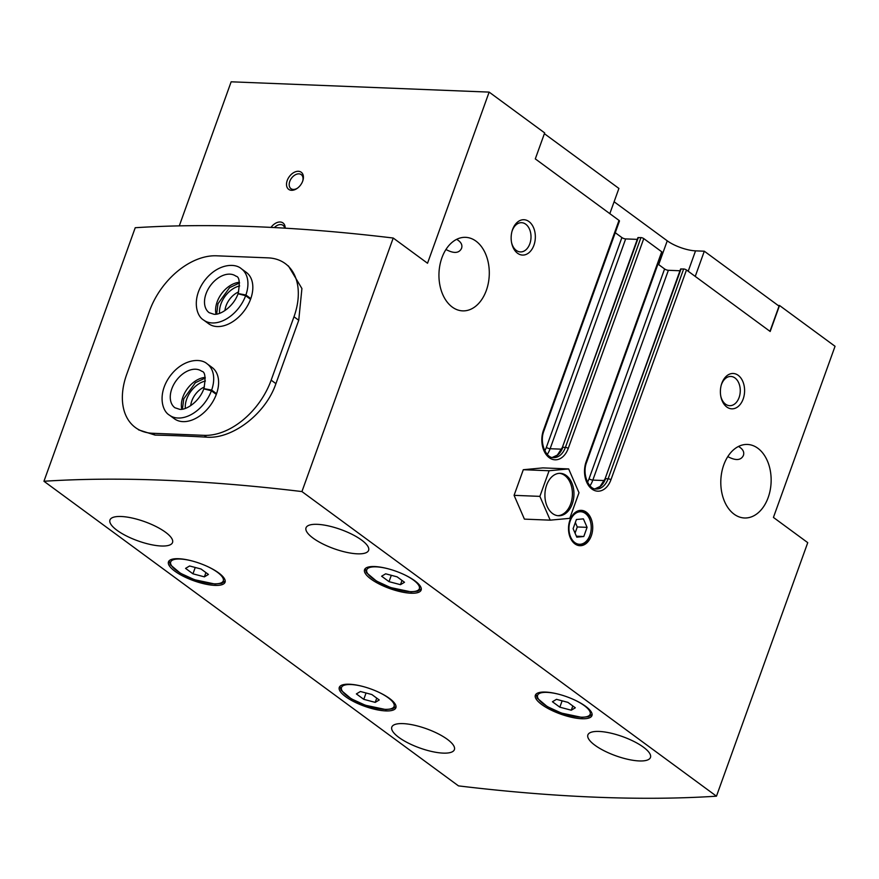 <?xml version="1.0" encoding="UTF-8"?>
<svg xmlns="http://www.w3.org/2000/svg" width="879" height="879" viewBox="0 0 879 879"><rect width="100%" height="100%" fill="white"/><g stroke="black" fill="none" stroke-linecap="round" stroke-linejoin="round"><path stroke-width="1.32" d="M716.462 796.187L301.936 491.57A1132.13 346.227 -160.2 0 0 43.95 481.263L458.475 785.881A1132.13 346.227 -160.2 0 0 716.462 796.187L807.746 542.651L773.432 517.434L835.05 346.293L779.53 305.496L778.124 305.442M301.936 491.57L393.221 238.033A1132.13 346.227 -160.2 0 0 135.234 227.727L43.95 481.263M138.563 429.864L155.056 435.094A1132.13 346.227 19.8 0 1 206.653 437.16C231.847 439.313 265.502 414.339 275.918 383.651L298.739 320.264L301.915 288.543L288.4 265.908M727.79 456.608C735.756 460.838 740.964 460.453 743.392 455.454C744.524 452.026 742.887 449.026 738.503 446.455M445.939 249.493C453.905 253.723 459.113 253.339 461.552 248.339C462.673 244.911 461.035 241.912 456.651 239.341M543.914 430.853A2.121 0.648 -160.2 0 0 543.475 430.205A20.525 14.031 92.3 0 0 549.232 457.684A20.525 14.031 92.3 0 0 568.241 448.4A2.121 0.648 -160.2 0 0 565.406 447.4A18.393 12.581 92.3 0 1 553.572 457.618C546.277 458.508 539.047 442.884 543.914 430.853L619.453 221.058A2.121 0.648 -160.2 0 0 619.003 220.398L535.3 158.89L544.661 132.905L489.142 92.108L231.155 81.802L179.283 225.87M591.292 535.871A17.69 12.097 -87.7 0 1 579.909 545.705A17.69 12.097 -87.7 0 1 568.526 527.543A17.69 12.097 -87.7 0 1 581.316 510.358A17.69 12.097 -87.7 0 1 591.292 535.871M768.18 497.536A36.797 25.15 -87.7 0 1 744.502 517.984A36.797 25.15 -87.7 0 1 720.835 480.22A36.797 25.15 -87.7 0 1 747.436 444.455A36.797 25.15 -87.7 0 1 768.18 497.536M486.329 290.422A36.797 25.15 -87.7 0 1 462.651 310.869A36.797 25.15 -87.7 0 1 438.984 273.094A36.797 25.15 -87.7 0 1 465.595 237.341A36.797 25.15 -87.7 0 1 486.329 290.422M743.173 399A17.69 12.097 -87.7 0 1 731.339 408.801A17.69 12.097 -87.7 0 1 720.923 396.89A17.69 12.097 -87.7 0 1 721.417 384.519A17.69 12.097 -87.7 0 1 737.789 375.025A17.69 12.097 -87.7 0 1 743.173 399M533.916 245.241A17.69 12.097 -87.7 0 1 522.082 255.042A17.69 12.097 -87.7 0 1 511.677 243.12A17.69 12.097 -87.7 0 1 512.171 230.759A17.69 12.097 -87.7 0 1 528.543 221.266A17.69 12.097 -87.7 0 1 533.916 245.241M779.53 305.496L770.18 331.482L686.477 269.974A2.121 0.648 -160.2 0 0 683.653 268.974L680.588 269.018L605.06 478.824L681.071 268.875M586.623 462.233A2.121 0.648 -160.2 0 0 586.172 461.585A20.525 14.031 92.3 0 0 591.941 489.065A20.525 14.031 92.3 0 0 610.938 479.78A2.121 0.648 -160.2 0 0 608.114 478.78A18.393 12.581 92.3 0 1 596.281 488.999C588.985 489.889 581.755 474.264 586.623 462.233L662.162 252.438A2.121 0.648 -160.2 0 0 661.711 251.779L643.769 238.594A2.121 0.648 -160.2 0 0 640.945 237.594L637.89 237.638L562.351 447.444L638.363 237.495M393.221 238.033L427.535 263.25L489.142 92.108M545.507 692.07A30.073 9.197 19.8 0 1 577.162 701.211A30.073 9.197 19.8 0 1 591.952 715.594A30.073 9.197 19.8 0 1 560.538 714.056A30.073 9.197 19.8 0 1 535.355 695.223A30.073 9.197 19.8 0 1 545.507 692.07M349.435 684.236A30.073 9.197 19.8 0 1 381.09 693.377A30.073 9.197 19.8 0 1 395.88 707.76A30.073 9.197 19.8 0 1 364.466 706.222A30.073 9.197 19.8 0 1 339.283 687.389A30.073 9.197 19.8 0 1 349.435 684.236M178.613 558.714A30.073 9.197 19.8 0 1 210.279 567.856A30.073 9.197 19.8 0 1 225.057 582.239A30.073 9.197 19.8 0 1 193.655 580.7A30.073 9.197 19.8 0 1 168.471 561.857A30.073 9.197 19.8 0 1 178.613 558.714M374.685 566.548A30.073 9.197 19.8 0 1 406.351 575.69A30.073 9.197 19.8 0 1 421.129 590.073A30.073 9.197 19.8 0 1 389.716 588.534A30.073 9.197 19.8 0 1 364.543 569.691A30.073 9.197 19.8 0 1 374.685 566.548M403.032 723.615A33.259 10.174 19.8 0 1 438.039 733.723A33.259 10.174 19.8 0 1 454.388 749.633A33.259 10.174 19.8 0 1 419.657 747.941A33.259 10.174 19.8 0 1 391.803 727.098A33.259 10.174 19.8 0 1 403.032 723.615M121.181 516.5A33.259 10.174 19.8 0 1 156.187 526.609A33.259 10.174 19.8 0 1 172.537 542.519A33.259 10.174 19.8 0 1 137.805 540.827A33.259 10.174 19.8 0 1 109.963 519.983A33.259 10.174 19.8 0 1 121.181 516.5M599.093 731.449A33.259 10.174 19.8 0 1 634.111 741.557A33.259 10.174 19.8 0 1 650.46 757.467A33.259 10.174 19.8 0 1 615.729 755.764A33.259 10.174 19.8 0 1 587.875 734.932A33.259 10.174 19.8 0 1 599.093 731.449M317.253 524.334A33.259 10.174 19.8 0 1 352.259 534.443A33.259 10.174 19.8 0 1 368.609 550.353A33.259 10.174 19.8 0 1 333.877 548.65A33.259 10.174 19.8 0 1 306.024 527.818A33.259 10.174 19.8 0 1 317.253 524.334M270.996 227.397A10.614 7.032 126.3 0 1 280.225 222.002A10.614 7.032 126.3 0 1 285.17 228.177M302.706 181.107A10.614 7.032 126.3 0 1 297.047 188.469A10.614 7.032 126.3 0 1 286.51 184.777A10.614 7.032 126.3 0 1 296.245 171.537A10.614 7.032 126.3 0 1 302.903 180.492A10.614 7.032 126.3 0 1 302.706 181.107M679.961 270.754L668.37 270.292A2.835 0.868 -160.2 0 1 664.59 268.952L657.964 264.085M637.264 239.374L625.661 238.912A2.835 0.868 -160.2 0 1 621.892 237.572L615.256 232.704M769.971 331.328L779.047 306.123L704.31 251.207L695.542 250.856A21.228 6.494 -160.2 0 1 667.249 240.824L614.113 201.763M609.828 213.652L618.904 188.436L544.376 133.674M695.234 276.413L704.31 251.207M512.007 231.32A14.624 9.999 -87.7 0 1 521.588 222.684A14.624 9.999 -87.7 0 1 529.828 243.791A14.624 9.999 -87.7 0 1 520.423 251.921A14.624 9.999 -87.7 0 1 511.556 242.549M721.263 385.079A14.624 9.999 -87.7 0 1 730.845 376.454A14.624 9.999 -87.7 0 1 739.085 397.561A14.624 9.999 -87.7 0 1 729.68 405.68A14.624 9.999 -87.7 0 1 720.813 396.319M590.281 534.113A16.272 11.13 -87.7 0 1 589.919 535.223A16.272 11.13 -87.7 0 1 572.493 540.244A16.272 11.13 -87.7 0 1 574.185 514.501A16.272 11.13 -87.7 0 1 590.743 522.741A16.272 11.13 -87.7 0 1 590.281 534.113L590.139 534.608A17.69 12.097 -87.7 0 1 589.743 535.816A17.69 12.097 -87.7 0 1 579.129 545.639M580.547 510.358A17.69 12.097 -87.7 0 1 590.633 522.236L590.743 522.741M583.788 536.509L587.084 527.356L583.392 518.863L576.404 519.511L573.108 528.664L576.8 537.157L583.788 536.509L576.393 536.212M575.053 533.135L577.272 526.961L587.084 527.356M577.272 526.961L575.327 522.489M297.454 188.172A8.702 5.768 126.3 0 1 290.96 188.655A8.702 5.768 126.3 0 1 291.476 178.228A8.702 5.768 126.3 0 1 301.266 174.635A8.702 5.768 126.3 0 1 302.75 180.964M274.369 227.573A8.702 5.768 126.3 0 1 283.016 225.343A8.702 5.768 126.3 0 1 284.675 228.144M385.661 573.811L381.629 576.217L389.023 581.656L400.461 584.678L404.505 582.272L397.099 576.844L385.661 573.811M189.6 565.977L185.557 568.383L192.951 573.822L204.389 576.855L208.433 574.437L201.038 569.01L189.6 565.977M360.412 691.498L356.369 693.916L363.774 699.343L375.212 702.376L379.245 699.97L371.85 694.531L360.412 691.498M556.484 699.332L552.441 701.75L559.835 707.177L571.273 710.21L575.316 707.793L567.922 702.365L556.484 699.332M391.309 575.305L389.023 581.656M401.989 580.426L400.461 584.678M562.131 700.827L559.835 707.177M572.811 705.958L571.273 710.21M366.06 692.993L363.774 699.343M376.739 698.124L375.212 702.376M195.237 567.471L192.951 573.822M205.917 572.592L204.389 576.855M271.161 380.157L293.982 316.77A63.684 42.192 -53.7 0 0 285.257 263.59A63.684 42.192 -53.7 0 0 268.084 257.866L216.487 255.8A63.684 42.192 -53.7 0 0 149.507 311.001L126.697 374.377A63.684 42.192 -53.7 0 0 135.421 427.557A63.684 42.192 -53.7 0 0 152.594 433.281L204.192 435.347A63.684 42.192 -53.7 0 0 271.161 380.157L275.918 383.651M203.686 320.088L208.598 323.692A31.842 21.096 -53.7 0 0 244.45 310.529A31.842 21.096 -53.7 0 0 246.307 272.38L241.395 268.765C234.539 262.535 216.926 264.096 204.378 280.884C191.831 297.893 195.753 315.605 203.686 320.088A31.842 21.096 -53.7 0 0 245.637 295.707L238.044 293.773C233.407 306.837 220.08 315.396 213.839 314.232L209.136 312.671A22.645 15.009 -53.7 0 1 210.455 285.543A22.645 15.009 -53.7 0 1 235.946 276.182C239.407 276.665 240.121 282.456 238.121 293.553L245.889 295.003A31.842 21.096 -53.7 0 0 241.395 268.765M169.46 415.163L174.372 418.767A31.842 21.096 -53.7 0 0 210.224 405.604A31.842 21.096 -53.7 0 0 212.081 367.455L207.169 363.851C200.302 357.621 182.7 359.17 170.152 375.97C157.605 392.968 161.516 410.691 169.46 415.163A31.842 21.096 -53.7 0 0 211.399 390.781L203.807 388.848C199.17 401.923 185.843 410.471 179.602 409.306L174.899 407.746A22.645 15.009 -53.7 0 1 176.218 380.618A22.645 15.009 -53.7 0 1 201.72 371.257C205.17 371.74 205.895 377.53 203.884 388.639L211.652 390.078A31.842 21.096 -53.7 0 0 207.169 363.851M204.422 386.98A17.393 11.526 -53.7 0 0 191.82 400.901A17.393 11.526 -53.7 0 0 190.71 405.637M205.422 381.025A21.228 14.064 -53.7 0 0 186.711 399.088A21.228 14.064 -53.7 0 0 185.337 408.361M238.648 291.905A17.393 11.526 -53.7 0 0 226.046 305.815A17.393 11.526 -53.7 0 0 224.947 310.551M239.648 285.95A21.228 14.064 -53.7 0 0 220.937 304.002A21.228 14.064 -53.7 0 0 219.563 313.287M216.564 393.693L211.652 390.078M216.311 394.396L211.399 390.781M250.801 298.607L245.889 295.003M250.548 299.31L245.637 295.707M550.21 520.159L524.411 519.126L514.083 495.338L523.302 469.716L542.859 467.892L568.658 468.925L549.1 470.748L539.882 496.371L550.21 520.159L569.768 518.335L578.997 492.712L568.658 468.925M539.882 496.371L514.083 495.338M549.1 470.748L523.302 469.716M559.505 473.331A21.228 14.514 -87.7 0 1 570.702 503.898A21.228 14.514 -87.7 0 1 557.813 515.687M572.251 503.953A21.228 14.514 -87.7 0 1 558.594 515.753A21.228 14.514 -87.7 0 1 544.936 493.965A21.228 14.514 -87.7 0 1 560.286 473.331A21.228 14.514 -87.7 0 1 572.251 503.953M610.938 479.78L686.477 269.974M586.172 461.585L661.711 251.779M568.241 448.4L643.769 238.594M543.475 430.205L619.003 220.398M605.06 478.824L600.06 486.472L595.006 488.845A18.393 12.581 92.3 0 0 605.532 478.681L608.114 478.78L683.653 268.974M604.356 480.56L592.831 480.099L668.37 270.292M587.524 482.175A20.162 13.789 92.3 0 0 589.062 478.758A2.835 0.868 -160.2 0 0 592.831 480.099A22.997 15.723 92.3 0 1 589.985 485.79M589.062 478.758L664.59 268.952M552.331 457.465A18.393 12.581 92.3 0 0 562.835 447.29L565.406 447.4L640.945 237.594M561.648 449.18L550.122 448.719L625.661 238.912M544.815 450.795A20.162 13.789 92.3 0 0 546.353 447.378A2.835 0.868 -160.2 0 0 550.122 448.719A22.997 15.723 92.3 0 1 547.276 454.41M546.353 447.378L621.892 237.572M658.69 264.612L667.249 240.824M688.202 271.248L695.542 250.856M403.131 574.141A27.952 8.548 19.8 0 1 415.569 591.248A27.952 8.548 19.8 0 1 375.685 580.459A27.952 8.548 19.8 0 1 376.19 566.856A27.952 8.548 19.8 0 1 388.551 568.9M207.059 566.307A27.952 8.548 19.8 0 1 219.497 583.414A27.952 8.548 19.8 0 1 179.624 572.625A27.952 8.548 19.8 0 1 180.129 559.022A27.952 8.548 19.8 0 1 192.49 561.066M377.882 691.839A27.952 8.548 19.8 0 1 390.32 708.946A27.952 8.548 19.8 0 1 350.435 698.146A27.952 8.548 19.8 0 1 350.941 684.543A27.952 8.548 19.8 0 1 363.302 686.587M573.954 699.673A27.952 8.548 19.8 0 1 586.392 716.77A27.952 8.548 19.8 0 1 546.507 705.98A27.952 8.548 19.8 0 1 547.013 692.377A27.952 8.548 19.8 0 1 559.374 694.421M293.982 316.77L298.739 320.264M152.594 433.281L155.056 435.094M204.192 435.347L206.653 437.16M205.181 377.41A22.645 15.009 -53.7 0 0 187.326 388.782A22.645 15.009 -53.7 0 0 181.799 409.218M239.407 282.324A22.645 15.009 -53.7 0 0 221.552 293.696A22.645 15.009 -53.7 0 0 216.036 314.144M552.298 457.465L557.352 455.091L562.351 447.444M421.294 588.875L417.756 591.138L411.108 591.886L390.595 587.557L376.476 581.096L366.455 572.658L365.17 568.669M225.222 581.041L221.695 583.304L215.036 584.052L194.534 579.722L180.404 573.262L170.383 564.823L169.098 560.835M396.044 706.573L392.506 708.826L385.848 709.573L365.345 705.244L351.215 698.783L341.195 690.345L339.92 686.367M592.116 714.407L588.578 716.66L581.92 717.407L561.417 713.078L547.287 706.617L537.267 698.179L535.992 694.201M205.279 378.047L195.38 382.706L183.733 398.857L182.447 409.12M239.517 282.972L229.606 287.631L217.959 303.771L216.673 314.045"/></g></svg>
